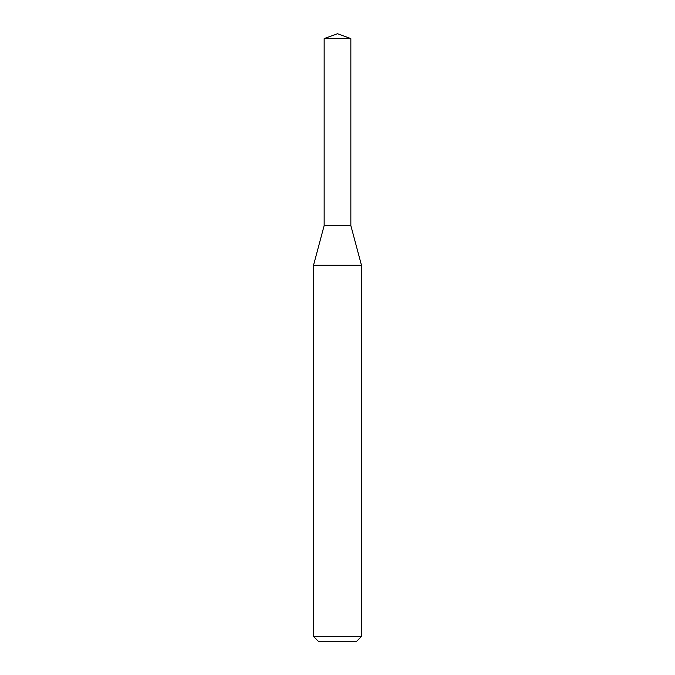 <?xml version="1.0" encoding="UTF-8"?>
<svg xmlns="http://www.w3.org/2000/svg" width="675" height="675" viewBox="0 0 675 675"><rect width="100%" height="100%" fill="white"/><g stroke="black" fill="none" stroke-linecap="round" stroke-linejoin="round"><path stroke-width="1.01" d="M337.5 265.267L361.479 265.267L361.479 636.458L313.521 636.458L313.521 265.267L337.5 265.267M313.521 636.458L318.313 641.25L356.687 641.25L361.479 636.458M313.521 265.267L324.152 225.593L324.152 38.61L350.848 38.61L350.848 225.593L324.152 225.593L350.848 225.593L361.479 265.267M350.848 38.61L337.5 33.75L324.152 38.61"/></g></svg>
